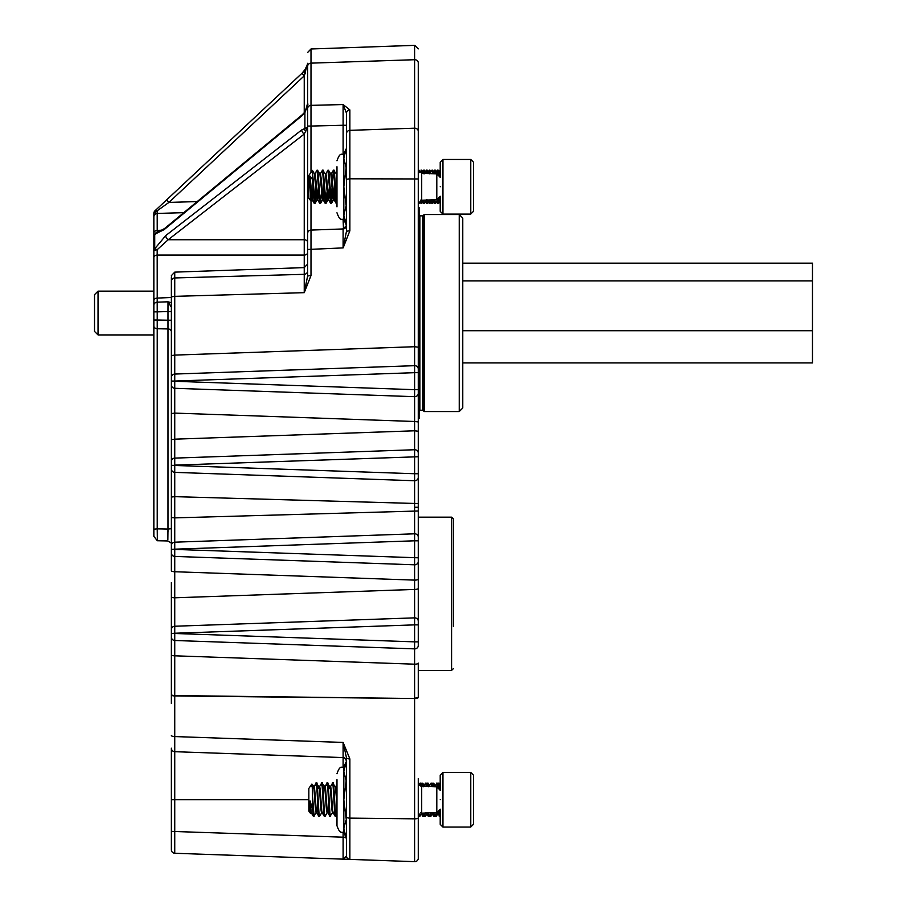 <?xml version="1.0" encoding="UTF-8"?>
<svg xmlns="http://www.w3.org/2000/svg" width="907" height="907" viewBox="0 0 907 907"><rect width="100%" height="100%" fill="white"/><g stroke="black" fill="none" stroke-linecap="round" stroke-linejoin="round"><path stroke-width="1.36" d="M171.366 468.862L171.366 517.5L171.366 468.862A3.503 3.503 0 0 0 174.745 472.366L174.745 496.651L418.297 503.555L418.297 477.241A3.503 3.503 0 0 1 414.669 480.744L174.745 472.366L174.745 465.359L171.366 465.359L171.366 468.862M171.366 593.779L171.366 659.446L171.366 593.779M171.366 353.242L171.366 381.053L174.745 381.053L171.366 381.303L171.366 413.569L171.366 384.795A3.503 3.503 0 0 0 174.745 388.298L174.745 413.104L174.745 388.298L414.669 396.676L414.669 421.483L174.745 413.104L171.366 413.569L171.366 439.634L174.745 439.169L174.745 413.104M418.297 507.274L418.297 503.555L418.297 507.274L414.918 507.274M440.19 186.785C440.19 175.595 440.19 175.595 440.19 186.785C440.19 197.975 440.19 197.975 440.19 186.785M440.19 799.736C440.19 788.546 440.19 788.546 440.19 799.736C440.19 810.926 440.19 810.926 440.19 799.736M167.863 539.563L167.988 529.042L157.228 528.838L157.353 539.382M418.297 778.603L418.297 858.147A3.503 3.503 0 0 1 414.669 861.65L343.118 859.144L343.118 832.535M171.366 682.404C171.366 709.614 171.366 709.614 171.366 682.404M171.366 596.749A3.503 1.054 0 0 0 174.745 597.804L174.745 626.238A3.503 3.503 0 0 0 171.366 629.741L171.366 582.577M171.366 703.503L171.366 636.986A3.503 3.503 0 0 0 174.745 640.489L174.745 655.806A3.503 1.054 -0 0 1 171.366 654.752M346.009 837.274L171.366 831.39L171.366 849.768A3.503 3.503 0 0 0 174.745 853.272L174.745 799.736L171.366 799.736L171.366 831.39L171.366 748.196A3.503 3.503 0 0 0 174.745 751.699L174.745 695.941A3.503 1.077 0 0 1 171.366 694.853M171.366 633.483L174.745 633.245L171.366 633.483L171.366 636.986M171.366 629.741L171.366 633.245M171.366 570.684L171.366 552.919A3.503 3.503 0 0 0 174.745 556.422L174.745 571.739A3.503 1.054 -0 0 1 171.366 570.684M171.366 549.427L174.745 549.177L171.366 549.427L171.366 552.919M171.366 545.674L171.366 517.5L174.745 517.886L174.745 542.182A3.503 3.503 0 0 0 171.366 545.674L171.366 549.177M171.366 465.359L414.669 473.737L414.669 449.736A3.503 3.503 0 0 1 418.297 453.239L418.297 393.173A3.503 3.503 0 0 1 414.669 396.676L414.669 389.681L174.745 381.303L174.745 388.298M418.297 477.241L418.297 421.948L418.297 456.743L174.745 465.121L174.745 458.114L414.669 449.736L414.669 430.791L174.745 439.169L174.745 458.114A3.503 3.503 0 0 0 171.366 461.618L171.366 465.121M171.366 461.618L171.366 439.634M171.366 355.578L174.745 355.102L174.745 374.058A3.503 3.503 0 0 0 171.366 377.55L171.366 276.873L171.366 296.827L174.745 296.351L174.745 277.95L304.242 274.322L304.242 255.082A3.503 2.472 180 0 0 307.62 252.611L307.62 242.214A3.503 2.472 180 0 0 304.242 239.731L304.242 255.082L157.228 255.082A3.503 2.472 180 0 0 153.85 257.554L153.85 536.32L153.85 529.178L157.228 528.838L157.228 328.742L167.988 328.935L167.988 320.205L171.366 320.205M167.999 530.493L167.999 531.604M157.603 540.742L167.931 540.957L171.366 543.134L167.931 540.957L157.285 540.742L153.85 536.32M171.366 311.543L167.988 311.543L167.988 320.205L157.228 320.012L157.228 328.742A3.503 2.812 180 0 1 153.85 325.93M171.366 302.745L168.01 301.804L157.206 302.167L157.228 298.086L171.366 297.485M310.999 275.535L307.62 276L304.242 292.666L174.745 296.351L174.745 355.102L414.669 346.723L414.669 365.68A3.503 3.503 0 0 1 418.297 369.172L418.297 178.962L349.875 178.792L349.875 230.763L343.118 247.894L343.118 228.949L310.999 230.072L310.999 275.535L304.242 292.666L304.242 274.322A3.503 3.401 0 0 0 307.62 270.921M418.297 263.268L418.297 393.173L418.297 389.681L414.669 389.681L414.669 372.675L174.745 381.053L174.745 374.058L414.669 365.68L414.669 372.675L418.297 372.675L418.297 369.172M418.297 473.737L414.669 473.737L414.669 533.804A3.503 3.503 0 0 1 418.297 537.295L418.297 510.992L174.745 517.886L174.745 496.651L171.366 497.036M418.297 561.297L418.297 557.805L174.745 549.427L174.745 556.422L414.669 564.8L414.669 580.117L174.745 571.739L174.745 597.804L414.669 589.425L414.669 617.86A3.503 3.503 0 0 1 418.297 621.363L418.297 561.297A3.503 3.503 0 0 1 414.669 564.8L414.669 540.799L174.745 549.177L174.745 542.182L414.669 533.804L414.669 540.799L418.297 540.799L418.297 537.295M174.745 626.238L414.669 617.86L414.669 624.866L418.297 624.866L418.297 621.363L418.297 645.365A3.503 3.503 0 0 1 414.669 648.868L174.745 640.489L174.745 633.483L414.669 641.861L414.669 624.866L174.745 633.245L174.745 626.238M418.297 645.365L418.297 641.861L414.669 641.861L414.669 664.185A3.503 1.054 0 0 0 414.794 664.185A3.503 1.054 0 0 0 418.297 663.13L418.297 697.029A3.503 1.054 0 0 1 414.794 698.084A3.503 1.054 0 0 1 414.669 698.084L414.669 664.185L174.745 655.806L174.745 695.941L414.669 698.515L174.745 695.567A3.503 1.054 0 0 1 171.366 694.524M308.845 799.736L174.745 799.736L174.745 751.699L343.118 757.572L343.118 742.436L349.875 758.921A3.503 1.077 180 0 1 346.497 757.844L346.497 855.879L343.118 859.144L174.745 853.272L343.118 859.144M174.745 751.699L343.118 757.572A3.503 3.503 0 0 1 346.497 761.075L346.497 821.889M343.47 757.583L343.118 757.969A3.503 3.469 180 0 1 346.497 761.438L343.81 771.301L343.81 832.569C341.792 831.266 340.227 835.086 336.973 825.733L336.973 809.758M153.85 305.296A3.503 3.129 180 0 1 157.206 302.167L157.228 311.861L167.988 311.543L168.01 301.804L171.366 307.235M343.3 228.938L346.497 225.446A3.503 3.503 0 0 1 343.118 228.949L310.999 230.072A3.503 3.503 0 0 0 307.62 233.564L307.62 276M349.875 230.763L346.497 231.228L343.118 247.894L307.62 249.482M418.297 178.962L418.297 131.504A3.503 3.311 180 0 0 414.669 128.193L349.875 130.336A3.503 3.311 180 0 0 346.497 133.646L346.497 231.228M171.366 735.486A3.503 1.077 0 0 0 174.745 736.563L343.118 742.436L346.497 757.844L346.497 761.075C345.136 757.946 344.025 756.778 343.163 757.572M343.311 757.628A3.503 3.469 -109.2 0 1 344.218 757.787M346.497 837.274L346.497 855.879A3.503 3.503 0 0 0 349.875 859.383A3.503 3.503 0 0 1 346.497 855.879L346.497 841.095M174.722 379.648L174.722 374.183M153.85 300.568A3.503 2.472 180 0 1 157.228 298.086L157.183 249.697L153.85 250.434L153.85 257.554L153.85 235.888L153.85 250.434A3.503 2.472 0 0 1 154.723 248.79L157.183 249.697L168.203 239.731A3.503 1.916 -127.8 0 1 165.698 235.627L154.723 248.79L154.723 234.244A3.503 2.472 180 0 0 153.85 235.888L153.85 233.269L153.85 235.888L157.194 232.385L157.228 230.412L162.398 230.185M153.85 216.898L153.85 233.269A3.503 2.868 180 0 1 157.228 230.412L157.194 210.775L153.85 213.36L153.85 216.898A3.503 3.447 180 0 1 157.228 213.44L183.804 212.657M307.564 64.42L304.174 71.222L154.961 210.809A3.503 3.503 0 0 0 153.85 213.36A3.503 3.503 0 0 1 154.961 210.809L301.963 73.297L304.242 75.848L307.62 63.297L307.62 126.062L307.62 66.449C307.62 47.878 307.62 47.878 307.62 66.449A3.503 3.311 0 0 1 310.999 63.139L310.999 105.359L343.118 104.554L349.875 109.906A3.503 3.311 180 0 0 346.497 113.216L346.497 133.646M307.62 233.564L307.62 126.062L310.999 126.062L310.999 105.359A3.503 3.311 0 0 0 307.62 108.67M343.118 153.986L343.118 125.257L346.497 125.257L346.497 204.381M418.297 495.211L418.297 588.371A3.503 1.054 0 0 1 414.794 589.425A3.503 1.054 0 0 1 414.669 589.425L414.669 580.117A3.503 1.054 0 0 0 414.794 580.117A3.503 1.054 0 0 0 418.297 579.063M418.297 112.74L418.297 136.764M418.297 73.909C418.297 55.905 418.297 55.905 418.297 73.909C418.297 55.905 418.297 55.905 418.297 73.909M418.297 131.504L418.297 63.025C418.297 44.205 418.297 44.205 418.297 63.025A3.503 3.311 180 0 0 414.669 59.715L414.669 45.35L418.297 48.853M418.297 456.743L418.297 453.239M346.497 839.576L343.81 828.17L346.497 818.692M304.242 134.043L307.62 127.252L301.736 129.928A3.503 1.916 52.2 0 0 304.242 134.043L168.203 239.731L304.242 239.731L304.242 134.043M305.818 131.81A3.503 2.596 67.9 0 1 304.899 128.012L304.899 112.763L307.62 103.364C308.38 104.203 307.45 107.139 304.843 112.151L304.843 112.151A3.503 0.884 39.9 0 0 304.899 112.763L301.736 115.926A3.503 1.803 50.4 0 1 302.122 114.872A3.503 1.803 50.4 0 0 302.122 114.872L304.843 112.151M301.963 73.297L306.793 67.435M343.118 219.585L343.47 228.927M310.999 172.375L310.999 126.062L343.118 125.257L343.118 104.554L346.497 113.216M155.675 232.997L157.194 232.385L154.723 234.244L164.156 229.618L301.736 115.926M154.961 210.809L157.194 210.775L168.94 202.408L197.193 201.581M304.174 71.222A3.503 0.918 46.9 0 0 305.342 73.784M343.311 228.881A3.503 3.469 109.2 0 0 344.218 228.723M343.118 228.553A3.503 3.469 180 0 0 346.497 225.083M302.122 114.872L164.552 228.564A3.503 1.803 50.4 0 0 164.156 229.618M164.552 228.564L157.194 232.385M304.242 112.853L304.242 75.848L168.94 202.408L166.673 199.846M164.292 205.719L157.194 210.775M336.973 779.691L336.973 825.733M346.179 761.823L343.81 766.903L343.81 771.301L346.179 780.78L343.81 799.736L346.179 818.692M344.445 832.921L343.81 828.17M336.973 166.729L336.973 206.83M344.445 219.97L343.81 215.22L346.179 205.742L343.81 186.785L346.179 167.818L343.81 158.34L346.179 148.861L343.81 153.941L343.81 219.619C341.792 218.304 340.227 222.136 336.973 212.782M343.81 215.22L346.497 224.698M440.19 824.327L440.19 809.157L436.811 812.661L436.811 786.811L440.19 790.314L440.19 775.145L442.922 772.413L442.922 827.059L440.19 824.327M470.733 772.413L473.465 775.145L473.465 824.327L470.733 827.059L470.733 772.413L442.922 772.413M311.305 812.819L310.67 812.819L310.069 809.906L310.398 813.284L308.845 811.073L308.845 788.41L311.895 784.045L314.083 786.652M436.426 812.672L437.185 812.819M310.069 809.906L310.069 800.972L311.26 812.74L313.403 816.379L316.226 812.74M313.403 786.652L312.949 788.41C313.856 779.26 314.774 803.33 315.681 811.062L316.135 812.819L316.826 812.819L317.813 805.235M313.743 787.673L313.629 788.41C314.548 779.26 315.455 803.33 316.373 811.062L316.826 812.819M318.879 786.652L318.425 788.41C319.332 779.26 320.239 803.33 321.157 811.062L321.611 812.819L322.291 812.819L321.838 811.062C320.931 803.33 320.012 779.26 319.105 788.41M323.89 788.41C324.808 779.26 325.715 803.33 326.633 811.062L327.087 812.819L327.767 812.819L328.753 805.235M324.581 788.41C325.488 779.26 326.395 803.33 327.314 811.062L329.819 816.379L332.642 812.74M329.366 788.41C330.284 779.26 331.191 803.33 332.098 811.062L332.563 812.819L333.243 812.819L332.79 811.062C331.871 803.33 330.964 779.26 330.046 788.41M325.035 786.652L321.611 783.104L319.468 786.732M330.42 786.732L332.563 783.104L335.386 786.732L336.973 804.18M335.341 786.652L335.975 786.652L336.973 794.373M433.739 786.698L431.823 783.16L432.333 786.652M433.807 786.652L434.578 786.732M310.069 800.972L312.564 809.214L312.564 796.799L314.083 816.379M312.564 809.214L313.334 816.311M439.271 811.527L439.963 816.379L437.14 812.74M438.625 812.071L439.203 816.311M433.897 812.763L434.487 816.379L436.63 812.74M433.217 812.785L433.739 816.311L434.487 816.379M428.444 812.955L429.011 816.379L431.154 812.74M427.764 812.978L428.263 816.311L429.011 816.379M422.991 813.148L423.546 816.379L425.689 812.74M422.311 813.171L422.787 816.311L423.546 816.379M332.79 785.326C333.697 773.694 334.604 804.316 335.522 814.146L335.975 816.379L336.973 814.713M332.098 785.326C333.016 773.694 333.923 804.316 334.842 814.146L335.227 816.311L335.975 816.379M327.314 785.326C328.232 773.694 329.139 804.316 330.046 814.146L330.511 816.379M326.633 785.326C327.54 773.694 328.447 804.316 329.366 814.146L329.751 816.311M321.838 785.326C322.756 773.694 323.663 804.316 324.581 814.146L325.035 816.379L327.178 812.74M321.157 785.326C322.076 773.694 322.983 804.316 323.89 814.146L324.275 816.311L325.035 816.379M316.486 784.396L316.373 785.326C317.28 773.694 318.187 804.316 319.105 814.146L319.559 816.379L321.702 812.74M315.681 785.326C316.6 773.694 317.507 804.316 318.425 814.146L318.81 816.311L319.559 816.379M434.396 786.732L437.231 783.104L437.843 787.004M436.539 783.104L437.14 786.834M428.932 786.732L430.995 783.16L431.823 783.16M431.074 783.104L431.653 786.63M423.456 786.732L425.598 783.104L426.347 783.16L426.846 786.46M425.598 783.104L426.165 786.437M420.349 785.326L420.463 784.396M419.669 785.326L420.054 783.16L420.803 783.104L421.358 786.256M420.122 783.104L420.655 786.097M324.944 786.732L327.087 783.104L329.91 786.732M314.003 786.732L316.135 783.104L318.969 786.732M438.943 787.627L439.362 786.732L439.77 788.637M312.564 796.799C312.269 785.077 311.963 781.63 311.645 786.46M439.51 788.41L440.19 787.129L439.283 786.652M470.733 159.462L473.465 162.194L473.465 211.365L470.733 214.097L470.733 159.462L442.922 159.462L442.922 214.097L440.19 211.365L440.19 196.207L436.811 199.71L436.811 173.861L437.457 170.142L438.081 174.144M311.203 198.633L310.897 201.048L308.845 198.111L308.845 175.448L312.393 170.38L315.001 203.417L316.067 192.273M310.897 201.048L310.069 184.745L311.577 199.869L312.269 199.869L313.244 192.273M437.31 199.653L438.398 199.268M311.917 198.837L312.949 186.785L314.241 203.361L315.001 203.417M310.069 184.745L310.069 176.117L312.269 199.869M317.393 198.837L318.425 186.785L319.718 203.361L317.643 199.789L315.908 180.244L315.001 173.702L314.355 173.702L317.053 199.869L317.733 199.869L318.72 192.273M314.91 173.781L317.053 170.142L319.876 173.781L322.529 199.869L323.209 199.869L324.196 192.273M322.869 198.837L323.89 186.785L325.194 203.361L326.01 203.361L327.008 192.273M319.831 173.702L320.477 173.702L321.384 180.244L323.209 199.869M320.386 173.781L322.529 170.142L325.352 173.781L327.994 199.869L328.685 199.869L329.672 192.273M328.334 198.837L329.366 186.785L330.67 203.361L331.486 203.361L332.484 192.273M325.307 173.702L325.942 173.702L326.86 180.244L328.685 199.869M325.851 173.781L327.994 170.142L330.828 173.781L332.563 193.327L333.47 199.869L334.116 199.869M333.81 198.837L334.842 186.785L336.134 203.361L336.962 203.361M330.783 173.702L331.418 173.702L332.325 180.244L334.059 199.789L336.134 203.361M334.15 199.869L335.137 192.273M332.404 181.287L333.47 170.142L336.293 173.781L336.973 178.35M336.248 173.702L336.973 173.77M434.623 173.781L432.73 170.21L433.251 173.736M434.714 173.702L435.507 173.815M314.661 202.114L315.681 186.785M440.076 197.08L440.19 198.656M439.487 198.316L440.19 203.417M434.804 199.778L435.405 203.417L437.548 199.789M434.124 199.801L434.646 203.361L435.405 203.417M429.351 199.971L429.929 203.417L430.508 199.925M428.671 199.994L429.17 203.361L429.929 203.417M423.898 200.164L424.453 203.417L426.596 199.789M423.218 200.186L423.705 203.361L424.453 203.417M418.649 202.204L419.057 203.361L421.12 199.789M334.218 170.21L336.894 203.417M336.554 202.114L336.973 197.499M328.753 170.21L331.418 203.417M331.078 202.114L332.098 186.785M323.277 170.21L325.942 203.417M317.801 170.21L320.477 203.417L321.543 192.273M319.718 203.361L320.477 203.417M437.457 170.142L438.206 170.21L438.795 174.563L440.076 176.48L440.19 174.915M429.839 173.781L431.913 170.21L432.73 170.21M431.981 170.142L432.571 173.702M424.363 173.781L426.505 170.142L427.265 170.21L427.764 173.543M426.505 170.142L427.072 173.52M419.601 172.557L421.721 170.142L422.277 173.35M421.041 170.142L421.585 173.328M333.47 170.142L334.842 186.785M327.994 170.142L329.366 186.785M322.529 170.142L323.89 186.785M317.053 170.142L318.425 186.785M310.069 176.117L312.564 179.677L312.564 171.128M312.564 179.677L312.949 186.785M439.714 175.595L440.19 173.702M436.811 199.71L421.676 200.232L421.676 173.328L436.811 173.861L440.19 177.353L440.19 162.194L442.922 159.462M437.571 784.419L439.124 783.16L439.634 786.652M438.364 783.104L439.011 787.31M432.095 784.419L433.648 783.16L434.158 786.652M435.848 814.089L436.312 816.379L438.455 812.74M432.888 783.104L433.41 785.893M435.281 815.064L436.312 816.379M426.619 784.419L428.172 783.16L428.682 786.528M430.383 814.089L430.836 816.379L432.979 812.74M427.424 783.104L427.934 785.893M429.816 815.064L430.836 816.379M421.154 784.419L422.696 783.16L423.184 786.335M424.907 814.089L425.372 816.379L426.846 813.874M421.948 783.104L422.458 785.893M424.34 815.064L425.372 816.379M419.431 814.112L419.896 816.379L421.381 813.874M418.864 815.064L419.896 816.379M436.766 814.146L436.902 812.819M436.086 814.146L436.142 813.579M433.115 785.394L433.24 784.396M427.639 785.394L427.764 784.396M439.124 783.16L440.19 785.009L439.872 786.732M439.487 175.244L440.19 170.142M434.816 173.702L435.054 171.446M434.124 173.759L434.714 170.142L435.473 170.21L435.904 172.772M434.714 170.142L435.303 173.702M429.351 173.6L429.589 171.446M428.671 173.566L429.249 170.142L429.997 170.21L430.428 172.772M429.249 170.142L429.827 173.611M423.898 173.407L424.113 171.446M422.22 172.772L423.773 170.142L424.521 170.21L424.952 172.772M423.773 170.142L424.329 173.418M418.615 171.287L418.308 170.142L419.057 170.21L419.442 172.421M437.548 199.869L438.138 203.417L438.795 199.007M436.959 200.798L437.389 203.361L438.138 203.417M437.798 202.114L438.036 199.869M432.083 199.869L432.662 203.417L433.251 199.835M431.483 200.798L431.913 203.361L432.662 203.417M432.322 202.114L432.571 199.869M426.63 200.062L427.197 203.417L427.764 200.028M426.007 200.798L426.437 203.361L427.197 203.417M426.846 202.114L427.072 200.05M421.177 200.288L421.721 203.417L422.277 200.22M420.542 200.798L420.961 203.361L421.721 203.417M421.381 202.114L421.585 200.243M453.364 523.6L453.364 560.934M453.364 626.612L453.364 518.906L451.618 517.16L418.297 517.16M418.297 419.306L419.045 418.558L419.045 207.522L418.297 206.785M422.9 410.236L422.9 215.843L424.204 214.528L424.204 411.551L422.9 410.236L419.918 410.236L419.045 411.109M459.237 214.528L462.74 218.031L462.74 408.048L459.237 411.551L459.237 214.528L424.204 214.528M462.74 280.875L812.468 280.875L812.468 263.177L462.74 263.177M812.468 280.875L812.468 330.726L462.74 330.726M812.468 330.726L812.468 362.902L462.74 362.902M94.532 324.933L94.532 301.147L94.532 331.429L98.035 334.932L153.85 334.932M98.035 334.932L98.035 291.147L94.532 294.65L94.532 301.147M171.366 528.702L167.988 529.042L167.988 328.935A3.503 2.823 180 0 1 171.366 331.758M436.811 786.811L421.676 786.278L421.676 813.194L418.297 816.697L419.397 814.146M307.62 52.47L310.999 48.978L310.999 63.139L414.669 59.715L414.669 346.723L418.297 347.188M418.297 421.948L414.669 421.483L414.669 430.791L418.297 431.256M418.297 817.751A3.503 1.077 180 0 1 414.794 818.828A3.503 1.077 180 0 1 414.669 818.828L414.669 698.515A3.503 1.077 180 0 0 414.794 698.526A3.503 1.077 180 0 0 418.297 697.438M414.669 861.65L414.669 818.828L349.875 818.125A3.503 1.077 180 0 1 346.497 817.048M171.366 281.363A3.503 3.413 0 0 1 174.745 277.95L174.745 272.134L171.366 275.626M153.85 311.861L157.228 311.861L157.228 320.012L153.85 320.012M349.875 758.921L349.875 859.383M343.118 757.969L343.118 766.937M346.497 179.269L349.875 178.792L349.875 109.906M418.297 858.147A3.503 3.503 0 0 1 414.794 861.65M307.62 186.785L308.845 186.785M310.999 230.072L310.999 200.946M301.736 129.928L165.698 235.627M453.364 668.64L451.618 670.398L451.618 517.16M422.9 215.843L419.918 215.843L419.918 410.236M418.977 203.417L421.676 200.232M436.811 812.661L421.676 813.194M174.745 272.134L304.242 267.61L307.62 264.107M310.999 48.978L414.669 45.35M419.646 785.541L418.297 782.786L421.676 786.278M421.676 173.328L418.297 169.824M307.62 63.297L307.541 64.601M343.81 832.569L346.179 837.649M343.81 766.903C341.792 768.218 340.227 764.386 336.973 773.739M343.81 219.619L346.179 224.698M343.81 153.941C341.758 155.335 340.352 151.288 336.973 160.788M470.733 827.059L442.922 827.059M318.924 786.652L319.559 786.652M329.865 786.652L330.511 786.652M422.945 786.732L420.882 783.16M428.421 786.732L426.347 783.16M439.362 786.732L437.299 783.16M318.81 816.311L316.736 812.74M324.275 816.311L322.212 812.74M335.227 816.311L333.152 812.74M336.973 784.861L335.93 786.652M420.054 783.16L419.034 784.929M422.787 816.311L420.723 812.74M428.263 816.311L426.188 812.74M433.739 816.311L431.664 812.74M470.733 214.097L442.922 214.097M310.942 201.037L311.668 199.789M314.4 173.781L312.439 170.38M317.144 199.789L315.069 203.361M322.609 199.789L320.545 203.361M328.085 199.789L326.01 203.361M333.561 199.789L331.486 203.361M423.864 173.781L421.789 170.21M429.328 173.781L427.265 170.21M432.072 199.789L429.997 203.361M440.19 173.622L438.206 170.21M314.241 203.361L312.178 199.789M325.194 203.361L323.119 199.789M330.67 203.361L328.595 199.789M333.402 170.21L331.327 173.781M423.705 203.361L421.63 199.789M429.17 203.361L427.106 199.789M434.646 203.361L432.571 199.789M437.389 170.21L435.315 173.781M440.122 203.361L438.047 199.789M424.113 785.598L422.696 783.16M429.589 785.598L428.172 783.16M435.054 785.598L433.648 783.16M419.136 816.311L418.569 815.336M424.612 816.311L423.886 815.064M430.088 816.311L429.589 815.45M435.564 816.311L435.054 815.45M420.009 171.854L419.057 170.21M422.741 201.705L421.789 203.361M425.485 171.854L424.521 170.21M428.75 200.798L427.265 203.361M430.95 171.854L429.997 170.21M434.215 200.798L432.73 203.361M436.426 171.854L435.473 170.21M440.19 199.937L438.206 203.361M420.961 203.361L420.009 201.705M426.437 203.361L425.485 201.705M429.17 170.21L427.685 172.772M431.913 203.361L430.95 201.705M434.646 170.21L433.161 172.772M437.389 203.361L436.426 201.705M440.122 170.21L438.637 172.772M451.618 670.398L418.297 670.398M419.918 215.843L419.045 214.97M459.237 411.551L424.204 411.551M98.035 291.147L153.85 291.147"/></g></svg>
